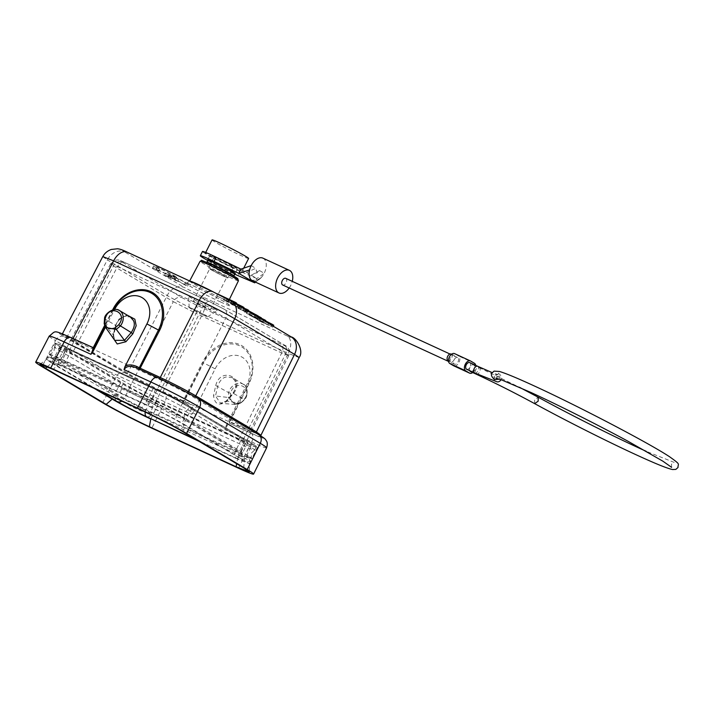 <?xml version="1.0" encoding="UTF-8"?>
<svg xmlns="http://www.w3.org/2000/svg" width="714" height="714" viewBox="0 0 714 714"><rect width="100%" height="100%" fill="white"/><g stroke="black" fill="none" stroke-linecap="round" stroke-linejoin="round"><path stroke-width="0.54" stroke-dasharray="3.57 2.68" d="M69.16 351.02L129.787 387.113A18.305 0.91 26.9 0 0 152.528 398.867L239.252 438.931A18.305 0.91 26.9 0 0 246.223 441.645A18.305 0.91 26.9 0 0 243.278 439.547L182.65 403.464A18.305 0.91 26.9 0 0 159.909 391.709L73.185 351.636A18.305 0.91 26.9 0 0 66.215 348.923A18.305 0.91 26.9 0 0 69.16 351.02L74.122 341.238L134.75 377.331L157.491 389.076L251.185 431.863L187.612 393.673L164.872 381.928L71.177 339.141L74.122 341.238L113.455 266.01A7.318 5.882 120.8 0 1 122.085 262.02C119.167 260.208 119.97 260.333 124.504 262.386L210.139 301.951L223.785 309.001A7.318 5.882 120.8 0 1 224.214 309.233A7.318 5.882 120.8 0 1 224.223 309.233A7.318 5.882 120.8 0 1 225.856 317.944L285.734 353.582A7.318 5.882 -59.2 0 0 284.092 344.871L284.092 344.871A7.318 5.882 -59.2 0 0 283.654 344.639C286.582 346.442 285.778 346.326 281.245 344.273L195.6 304.699L181.954 297.649L122.085 262.02M71.284 350.681A17.573 0.875 -153.1 0 0 64.599 348.084A17.573 0.875 -153.1 0 0 67.419 350.092L129.921 387.3A17.573 0.875 -153.1 0 0 151.752 398.582L241.153 439.886A17.573 0.875 -153.1 0 0 247.838 442.493A17.573 0.875 -153.1 0 0 245.018 440.476L182.516 403.276A17.573 0.875 -153.1 0 0 160.686 391.995L71.284 350.681L65.661 361.775L155.063 403.08L160.686 391.995M149.895 401.839C161.587 409.372 172.761 415.146 183.418 419.163L184.346 419.189C182.338 417.494 187.746 419.627 168.504 409.202C147.271 398.724 151.734 401.696 149.119 400.991L149.895 401.839A29.024 1.446 -153.1 0 0 148.423 401.152A5.855 3.472 114.8 0 0 149.422 406.516A5.855 3.472 114.8 0 0 149.61 406.614A5.855 3.472 114.8 0 0 155.063 403.08A17.573 0.875 26.9 0 1 176.893 414.361L239.395 451.56L245.018 440.476M139.908 409.524L145.12 404.133C159.865 411.077 172.726 417.717 183.703 424.071L183.114 431.854M191.852 407.712A30.889 1.535 -153.1 0 0 153.474 387.88L66.75 347.807A30.889 1.535 -153.1 0 0 54.987 343.229A30.889 1.535 -153.1 0 0 59.949 346.772L120.586 382.856A30.889 1.535 -153.1 0 0 158.963 402.696L245.687 442.76A30.889 1.535 -153.1 0 0 257.451 447.339A30.889 1.535 -153.1 0 0 252.488 443.805L191.852 407.712L183.703 424.071L249.329 463.681L237.503 459.12L236.655 463.716M153.474 387.88L145.12 404.133L58.396 364.06L53.184 369.45M60.458 346.879A27.096 1.348 26.9 0 1 56.111 343.773A27.096 1.348 26.9 0 1 66.42 347.789L155.822 389.094A27.096 1.348 26.9 0 1 189.478 406.489L251.98 443.689A27.096 1.348 26.9 0 1 256.335 446.794A27.096 1.348 26.9 0 1 246.018 442.778L156.616 401.473A27.096 1.348 26.9 0 1 122.96 384.078L60.458 346.879L58.807 350.137L121.309 387.345A27.096 1.348 -153.1 0 0 154.965 404.74L244.367 446.045A27.096 1.348 -153.1 0 0 254.63 450.097A27.096 1.348 -153.1 0 0 254.675 450.061A27.096 1.348 -153.1 0 0 250.328 446.955L187.827 409.747A27.096 1.348 -153.1 0 0 154.17 392.352L64.769 351.047A27.096 1.348 -153.1 0 0 54.451 347.031A27.096 1.348 -153.1 0 0 54.451 347.102A27.096 1.348 -153.1 0 0 58.807 350.137A5.855 4.712 120.8 0 1 58.129 354.09A5.855 4.712 120.8 0 1 53.853 357.58L116.355 394.788A5.855 4.712 -59.2 0 0 120.63 391.29A5.855 4.712 -59.2 0 0 121.309 387.345L122.96 384.078M47.249 366.791L51.56 363.015L46.571 359.463L47.9 356.911C48.588 360.302 50.792 362.739 54.514 364.238A5.855 4.712 -59.2 0 0 61.797 361.186L67.419 350.092M39.975 364.265L46.606 359.428L58.396 364.06L66.75 347.807M129.921 387.3L124.298 398.385L61.797 361.186A17.573 0.875 26.9 0 1 58.967 359.169A17.573 0.875 26.9 0 1 65.661 361.775A5.855 3.472 -65.2 0 1 60.208 365.309A5.855 3.472 -65.2 0 1 60.021 365.211A5.855 3.472 -65.2 0 1 59.021 359.847A1.464 0.866 -65.2 0 1 59.182 359.437A1.464 0.866 -65.2 0 1 60.101 358.535A28.399 1.41 -153.1 0 0 49.685 354.287L52.425 358.241L51.676 358.294C45.25 356.232 47.222 356.536 57.62 359.196L58.655 359.196C58.976 358.499 55.978 356.866 49.677 354.287L54.987 343.229M49.685 354.287A28.399 1.41 -153.1 0 0 49.427 354.269A28.399 1.41 -153.1 0 0 53.853 357.58A1.464 1.178 -59.2 0 0 52.631 358.865A29.024 1.446 -153.1 0 1 51.676 358.294L47.892 356.92M59.949 346.772L51.56 363.015L94.23 388.416M116.195 396.689L115.659 395.886C118.212 396.502 113.151 393.7 132.617 403.669C153.617 414.611 148.807 412.335 150.886 414.093L149.717 414.022C136.428 409.631 125.253 403.847 116.195 396.689A29.024 1.446 -153.1 0 1 115.132 396.074A1.464 1.178 120.8 0 1 116.355 394.788A28.399 1.41 -153.1 0 0 132.625 403.669A28.399 1.41 -153.1 0 0 151.627 413.013L241.029 454.327A28.399 1.41 -153.1 0 0 251.444 458.575L251.81 458.388A28.399 1.41 -153.1 0 0 247.276 455.273A1.464 1.178 120.8 0 1 246.973 456.987A5.855 4.712 120.8 0 1 240.68 458.575A5.855 4.712 120.8 0 1 239.395 451.56A17.573 0.875 26.9 0 1 242.216 453.577A17.573 0.875 26.9 0 1 235.531 450.971L146.129 409.666L151.752 398.582M199.179 441.413L237.503 459.12L245.687 442.76M241.992 456.657L241.35 455.88L251.453 458.575C250.105 457.201 248.82 456.621 247.588 456.835L250.534 461.208L241.992 456.657A29.024 1.446 -153.1 0 1 240.591 456.014A1.464 0.866 114.8 0 0 240.823 455.639A1.464 0.866 114.8 0 0 241.029 454.327A5.855 3.472 -65.2 0 1 241.867 449.044A5.855 3.472 -65.2 0 1 244.367 446.045L246.018 442.778M105.476 327.217L114.606 309.457M112.892 337.749L115.24 325.718L119.051 319.033L127.128 315.088M136.472 367.853L157.883 377.768C173.172 384.962 186.416 391.808 197.6 398.287L258.227 434.38C268.33 440.458 262.306 438.378 252.176 433.755L229.854 423.447L229.212 421.483L229.988 421.679A1.464 0.866 114.8 0 0 229.747 422.724A1.464 0.866 114.8 0 0 230.078 423.411A1.464 1.455 -97.5 0 1 229.435 421.456L248.401 383.588A30.684 24.678 -60.1 0 0 239.699 345.817A30.684 24.678 -60.1 0 0 203.535 362.864L202.464 362.337L183.007 401.188L184.578 400.724L186.827 401.902C191.397 404.686 193.646 408.024 193.574 411.907L191.754 414.325L164.943 401.928L151.823 428.159M138.695 368.879L138.775 369.067A1.464 0.866 114.8 0 0 138.819 369.093A1.464 0.866 114.8 0 0 139.212 369.12M92.686 347.638A1.464 1.455 -97.5 0 1 92.508 347.557L62.038 334.5L127.253 373.868C137.302 379.705 149.128 385.819 162.73 392.2L183.007 401.188M92.615 347.593L70.186 337.249C60.056 332.626 54.032 330.546 64.135 336.624L124.763 372.717C135.955 379.196 149.19 386.042 164.479 393.236A7.318 4.338 -65.2 0 1 164.943 401.937A39.279 1.955 -153.1 0 1 116.132 376.706A7.318 5.882 120.8 0 1 124.763 372.717M92.115 347.611L93.016 347.754M185.836 403.107C191.352 406.614 193.324 410.354 191.754 414.325M238.521 468.214L251.667 442.002L224.865 429.623L225.686 426.749L247.276 383.659A21.964 17.663 119.9 0 0 241.037 356.616A21.964 17.663 119.9 0 0 215.155 368.826L193.574 411.907M215.735 385.533C220.626 365.782 246.312 377.92 233.317 393.655L226.472 401.607C218.948 406.257 214.637 404.267 213.54 395.627L215.735 385.533L228.641 392.62A10.987 8.827 120.8 0 1 237.137 383.534A10.987 8.827 120.8 0 1 243.296 384.239A10.987 8.827 120.8 0 1 246.348 387.791A10.987 8.827 120.8 0 1 244.152 399.786L240.288 403.276L235.174 404.481L228.373 397.769L228.641 392.62L230.595 393.209C234.433 378.206 253.988 387.247 244.036 399.421L233.21 393.271L226.436 401.063L220.564 403.258L226.186 401.009L232.925 393.173C237.093 386.881 236.887 381.722 232.309 377.697L235.343 381.24L236.057 386.479L233.21 393.271M135.981 367.63L158.883 378.358C173.181 385.096 185.613 391.513 196.18 397.636L256.79 433.71C264.778 438.646 262.582 438.316 250.186 432.711L229.854 423.447C228.917 423.241 227.257 425.303 224.865 429.623M127.253 373.868L167.183 295.516A14.646 11.772 120.8 0 1 184.453 287.537L201.732 296.462L287.34 336.017A14.646 8.684 -65.2 0 1 288.269 353.403L202.66 313.848A14.646 8.684 114.8 0 0 201.732 296.462M291.276 336.946A14.646 11.772 -59.2 0 0 290.402 336.481L230.551 300.862L213.272 291.928L127.672 252.381C121.924 249.784 120.907 249.623 124.611 251.908L184.453 287.537M231.425 301.317A14.646 11.772 -59.2 0 0 230.551 300.862M212.799 291.678A14.646 8.684 -65.2 0 1 213.272 291.928M127.19 252.131A14.646 8.684 -65.2 0 1 127.672 252.381M102.771 256.585L107.341 259.896A14.646 11.772 120.8 0 1 124.611 251.908M220.564 301.968C197.707 291.517 169.602 274.89 193.976 286.207A25.561 1.276 26.9 0 1 194.449 286.421C217.306 296.872 245.402 313.5 221.028 302.183A25.561 1.276 26.9 0 1 220.546 301.96M158.758 271.275L155.688 269.865A13.727 0.687 -153.1 0 1 152.653 267.804A13.727 0.687 -153.1 0 1 162.016 271.811A13.727 0.687 -153.1 0 1 175.644 279.085L172.618 277.684A9.585 0.473 26.9 0 0 163.104 272.587A9.585 0.473 26.9 0 0 156.393 269.696A9.585 0.473 26.9 0 0 158.758 271.275L159.749 269.321L156.678 267.902L155.688 269.865M184.542 284.779A9.585 0.473 -153.1 0 0 173.573 278.978L177.661 281.405L174.627 280.004L175.617 278.041L178.652 279.451L174.573 277.014A9.585 0.473 -153.1 0 1 185.533 282.815L184.542 284.779L187.568 286.171A13.727 0.687 -153.1 0 0 173.939 278.906A13.727 0.687 -153.1 0 0 164.577 274.899A13.727 0.687 -153.1 0 0 167.612 276.952L170.682 278.371L171.672 276.416L168.602 274.997L167.612 276.952M171.672 276.416A9.585 0.473 -153.1 0 1 169.307 274.836A9.585 0.473 -153.1 0 1 171.538 275.622L170.548 277.576L174.627 280.004M170.548 277.576A9.585 0.473 -153.1 0 0 168.317 276.791A9.585 0.473 -153.1 0 0 170.682 278.371M246.33 313.33L260.387 319.818L246.33 313.33L247.33 311.366L261.378 317.864M257.219 317.935L249.713 314.035L244.634 311.009L247.553 312.179L245.839 311.161L236.459 307.448L257.219 317.935L257.709 316.962M230.676 302.745L223.5 299.737L224.491 297.783L231.666 300.781L230.676 302.745A231.068 11.504 26.9 0 1 232.728 303.62A60.369 3.008 26.9 0 1 229.337 301.977L230.327 300.023L219.269 294.668L218.27 296.622L229.337 301.977M234.29 305.208A44.411 2.213 26.9 0 0 240.199 308.073A81.432 4.052 26.9 0 0 237.762 307.02A1909.37 95.033 26.9 0 1 230.64 303.986L241.421 308.528A5653.416 281.387 26.9 0 0 226.133 301.076A38.904 1.937 26.9 0 0 227.418 301.62A2757.325 137.24 26.9 0 1 235.549 305.039L218.27 296.622M225.437 300.889L234.29 305.217L235.29 303.254L226.427 298.934L225.437 300.889L223.5 299.737M253.702 317.311L272.784 327.199L258.727 320.702L268.223 324.888L249.15 315.008L264.742 322.416L253.702 317.311L254.693 315.356L265.742 320.461M241.787 307.52L240.788 309.474L247.704 313.035L248.695 311.081L241.787 307.52A20.992 1.044 26.9 0 1 239.761 306.672A47.838 2.383 26.9 0 1 243.528 308.528L248.695 311.081M240.788 309.474A20.992 1.044 26.9 0 1 238.771 308.627A47.838 2.383 26.9 0 1 242.537 310.483L247.704 313.035M209.3 263.475A20.046 1 26.9 0 0 205.373 263.038A20.046 1 26.9 0 0 230.131 275.827L230.524 276.006A20.046 1 26.9 0 0 232.925 277.086M227.775 274.417A15.378 0.768 -153.1 0 0 233.621 276.702A15.378 0.768 -153.1 0 0 226.4 272.266A15.378 0.768 -153.1 0 0 212.049 265.064A15.378 0.768 -153.1 0 0 206.203 262.788A15.378 0.768 -153.1 0 0 213.415 267.214A15.378 0.768 -153.1 0 0 227.775 274.417M215.949 263.136A10.987 0.544 -153.1 0 0 211.772 261.511A10.987 0.544 -153.1 0 0 216.931 264.68A10.987 0.544 -153.1 0 0 227.177 269.821A10.987 0.544 -153.1 0 0 231.363 271.454A10.987 0.544 -153.1 0 0 226.204 268.286A10.987 0.544 -153.1 0 0 215.949 263.136M212.71 269.696A10.853 0.544 -153.1 0 0 208.577 268.089L208.577 268.089A10.853 0.544 -153.1 0 0 213.682 271.222A10.853 0.544 -153.1 0 0 223.803 276.3A10.853 0.544 -153.1 0 0 227.936 277.916L227.936 277.916A10.853 0.544 -153.1 0 0 222.839 274.783A10.853 0.544 -153.1 0 0 212.71 269.696M215.78 258.575A10.853 0.544 26.9 0 1 214.039 257.326A10.853 0.544 26.9 0 1 218.172 258.941A10.853 0.544 26.9 0 1 231.657 265.911A10.853 0.544 26.9 0 1 233.398 267.152A10.853 0.544 26.9 0 1 229.265 265.546A10.853 0.544 26.9 0 1 215.78 258.575M231.577 266.92A15.378 0.768 -153.1 0 0 237.432 269.196A15.378 0.768 -153.1 0 0 234.852 267.375A15.378 0.768 -153.1 0 0 215.86 257.567A15.378 0.768 -153.1 0 0 210.005 255.282A15.378 0.768 -153.1 0 0 212.576 257.111A15.378 0.768 -153.1 0 0 231.577 266.92M233.764 273.043A15.378 0.768 26.9 0 1 229.426 271.159A15.378 0.768 26.9 0 1 210.425 261.351A15.378 0.768 26.9 0 1 209.068 260.512M208.122 260.708A23.794 1.187 -153.1 0 0 233.728 273.721A23.794 1.187 -153.1 0 0 234.156 273.917M240.939 269.124L256.888 278.576L240.145 271.391A23.794 1.187 26.9 0 1 235.879 269.481A23.794 1.187 26.9 0 1 213.673 258.334A23.794 1.187 26.9 0 1 202.49 251.471M213.236 256.005A20.501 1.017 -153.1 0 0 205.436 252.961A20.501 1.017 -153.1 0 0 208.863 255.398A20.501 1.017 -153.1 0 0 234.192 268.482A20.501 1.017 -153.1 0 0 242.001 271.516A20.501 1.017 -153.1 0 0 238.565 269.089A20.501 1.017 -153.1 0 0 213.236 256.005M251.257 275.238L259.593 270.579L257.094 272.864L255.782 268.321L246.562 272.462M259.593 270.579L264.171 273.292L256.888 278.576L254.737 282.815M262.895 258.138A12.45 7.506 -65.3 0 1 264.171 273.292A12.45 7.506 -65.3 0 1 261.681 277.059L255.532 282.155M251.212 265.608L255.782 268.321M289.197 287.992A12.45 7.506 114.7 0 0 290.687 285.511A12.45 7.506 114.7 0 0 292.258 281.343M252.488 280.754A12.45 7.506 114.7 0 0 261.681 277.059M285.743 278.344A3.659 2.204 -65.3 0 1 286.118 282.798A3.659 2.204 -65.3 0 1 282.673 284.993M457.977 361.989A3.659 2.204 114.7 0 0 457.603 357.536A3.659 2.204 114.7 0 0 454.166 359.731A3.659 2.204 114.7 0 0 453.917 355.34A3.659 2.204 114.7 0 0 453.792 355.277A3.659 2.204 114.7 0 0 450.356 357.473A3.659 2.204 114.7 0 0 450.605 361.864A3.659 2.204 114.7 0 0 450.73 361.927A3.659 2.204 114.7 0 0 454.166 359.731A3.659 2.204 114.7 0 0 454.541 364.185A3.659 2.204 114.7 0 0 457.977 361.989M470.651 361.043L454.738 353.707L458.558 355.974A5.489 3.311 -65.3 0 1 458.932 362.56A5.489 3.311 -65.3 0 1 453.97 365.925M472.695 372.547A5.489 3.311 114.7 0 0 474.846 369.888A5.489 3.311 114.7 0 0 475.694 365.372M469.83 362.676A3.659 2.204 -65.3 0 1 470.08 367.067A3.659 2.204 -65.3 0 1 466.644 369.263M469.669 370.655A3.659 2.204 -65.3 0 1 470.08 367.067A3.659 2.204 -65.3 0 1 473.516 364.872A3.659 2.204 -65.3 0 1 473.891 369.325A3.659 2.204 -65.3 0 1 470.455 371.521M451.266 354.117A3.659 2.204 -65.3 0 1 451.516 358.508A3.659 2.204 -65.3 0 1 448.08 360.704M248.615 258.477A20.501 1.017 26.9 0 1 240.814 255.433A20.501 1.017 26.9 0 1 215.485 242.358A20.501 1.017 26.9 0 1 212.049 239.922M172.618 277.684L173.609 275.729A9.585 0.473 -153.1 0 0 164.095 270.633A9.585 0.473 -153.1 0 0 157.383 267.741A9.585 0.473 -153.1 0 0 159.749 269.321M156.678 267.902A13.727 0.687 26.9 0 1 153.653 265.849A13.727 0.687 26.9 0 1 163.006 269.856A13.727 0.687 26.9 0 1 176.635 277.121L173.609 275.729M175.644 279.085L176.635 277.121M173.573 278.978L174.573 277.014M187.568 286.171L188.558 284.217L185.533 282.815M168.602 274.997A13.727 0.687 26.9 0 1 165.577 272.944A13.727 0.687 26.9 0 1 174.93 276.952A13.727 0.687 26.9 0 1 188.558 284.217M171.538 275.622L175.617 278.041M177.661 281.405L178.652 279.451M260.387 319.818L260.878 318.855M258.771 318.863L259.271 317.891M244.723 312.366L245.714 310.411L247.33 311.366M258.129 316.141L245.714 310.411M243.581 310.581L244.572 308.627M242.537 310.483L243.528 308.528M238.771 308.627L239.761 306.672M236.459 307.448L237.45 305.494L243.724 307.975M237.45 305.494L258.209 315.981M248.32 310.661L245.625 309.055L248.543 310.224M245.839 311.161L246.33 310.197M238.19 308.484L239.181 306.52M255.389 316.846L255.88 315.874M249.713 314.035L250.427 312.625M244.634 311.009L245.625 309.055M247.553 312.179L248.044 311.215M232.728 303.62L233.719 301.656A60.369 3.008 26.9 0 1 230.327 300.023M231.666 300.781A231.068 11.504 26.9 0 1 233.719 301.656M224.491 297.783L226.427 298.934M240.207 308.073L241.207 306.119A44.411 2.213 26.9 0 1 235.29 303.254M230.64 303.986L231.631 302.031A1909.37 95.033 -153.1 0 0 238.762 305.065A81.432 4.052 26.9 0 1 241.207 306.119M232.255 304.949L233.246 302.995L231.631 302.031M242.974 309.457L243.465 308.484M243.965 307.502L233.246 302.995M241.421 308.528L241.912 307.564M226.133 301.076L227.114 299.112A5653.416 281.387 26.9 0 1 233.442 302.201M236.539 303.075A2757.325 137.24 -153.1 0 0 228.409 299.666A38.904 1.937 26.9 0 1 227.114 299.112M236.039 304.066A2609.929 1547.006 114.8 0 0 235.549 305.039M233.906 304.057L234.397 303.084M216.628 295.641L217.493 293.927M217.618 293.686L219.269 294.668M264.742 322.416L265.242 321.443M263.207 321.496L263.698 320.532M249.15 315.008L250.141 313.044L251.792 314.026L250.801 315.99M261.226 318.167L250.141 313.044M268.223 324.888L269.214 322.924L251.792 314.026M257.183 319.783L258.182 317.828L273.774 325.245M269.214 322.924L258.182 317.828M258.727 320.702L259.726 318.747M272.784 327.199L273.275 326.227M271.133 326.218L271.623 325.245M254.693 315.356L265.519 320.889M260.931 435.237L250.096 430.97L288.269 353.403L299.157 357.589M181.936 401.072L185.845 403.115L186.827 401.902M225.686 426.749L229.212 421.483M226.436 401.063L226.472 401.607L226.436 401.063L240.288 403.276L240.556 402.455C238.414 404.365 231.631 404.303 230.256 397.698L230.595 393.209M243.296 384.239L232.291 377.688L226.133 376.983C222.438 377.795 219.617 380.839 217.699 386.104L215.485 396.002L230.256 397.698M235.218 404.49L220.546 403.258L215.485 396.002L213.54 395.627M115.704 325.406L112.955 335.758L113.499 335.294L114.695 340.328L113.66 335.526L115.918 325.638C116.534 320.791 124.968 313.116 130.412 317.052L124.263 316.347L119.309 319.265L115.24 325.718L115.704 325.406L104.762 318.89A10.987 8.827 120.8 0 1 113.258 309.796A10.987 8.827 120.8 0 1 117.649 309.751M105.681 327.476L104.298 323.924L105.217 318.587M104.298 323.924L113.499 335.294M129.787 387.113L173.323 301.647L113.455 266.01L110.518 263.885L117.48 266.625A7.318 4.338 -65.2 0 1 124.263 262.261A7.318 4.338 -65.2 0 1 124.272 262.261A7.318 4.338 -65.2 0 1 124.504 262.386M195.6 304.699A7.318 4.338 114.8 0 1 196.064 313.392L173.323 301.647A7.318 5.882 120.8 0 1 181.954 297.649M152.528 398.867L196.064 313.392L281.7 352.966A7.318 4.338 114.8 0 0 281.245 344.273M182.65 403.464L225.856 317.944L203.124 306.19A7.318 4.338 -65.2 0 1 209.907 301.826L209.907 301.826A7.318 4.338 -65.2 0 1 210.139 301.951M214.602 308.751A16.047 0.794 26.9 0 1 217.163 310.608A16.047 0.794 26.9 0 1 211.076 308.207A16.047 0.794 26.9 0 1 191.138 297.908A16.047 0.794 26.9 0 1 188.558 296.087A16.047 0.794 26.9 0 1 194.672 298.443A16.047 0.794 26.9 0 1 214.602 308.751M203.686 315.276A10.344 0.518 -153.1 0 0 207.613 316.82A10.344 0.518 -153.1 0 0 205.962 315.624A10.344 0.518 -153.1 0 0 193.119 308.983A10.344 0.518 -153.1 0 0 189.183 307.466A10.344 0.518 -153.1 0 0 190.843 308.635A10.344 0.518 -153.1 0 0 203.686 315.276M213.388 270.106A9.523 0.473 -153.1 0 0 209.764 268.696A9.523 0.473 -153.1 0 0 211.299 269.785A9.523 0.473 -153.1 0 0 223.125 275.899A9.523 0.473 -153.1 0 0 226.749 277.309A9.523 0.473 -153.1 0 0 225.213 276.22A9.523 0.473 -153.1 0 0 213.388 270.106M194.752 302.397A9.523 0.473 26.9 0 1 193.226 301.308A9.523 0.473 26.9 0 1 196.85 302.718A9.523 0.473 26.9 0 1 208.675 308.823A9.523 0.473 26.9 0 1 210.202 309.921A9.523 0.473 26.9 0 1 206.578 308.51A9.523 0.473 26.9 0 1 194.752 302.397M243.278 439.547L285.734 353.582L288.679 355.652L281.7 352.966L239.252 438.931M159.909 391.709L203.124 306.19L117.48 266.625L73.185 351.636M145.281 412.049A5.855 3.472 -65.2 0 1 146.129 409.666A17.573 0.875 26.9 0 1 124.298 398.385A5.855 4.712 120.8 0 1 121.799 401.152M241.153 439.886L235.531 450.971A5.855 3.472 114.8 0 0 235.879 457.969A5.855 3.472 114.8 0 0 236.066 458.076A5.855 3.472 114.8 0 0 240.591 456.014L151.19 414.7A5.855 3.472 -65.2 0 1 146.861 416.842M182.516 403.276L176.893 414.361A5.855 4.712 -59.2 0 0 178.179 421.376A5.855 4.712 -59.2 0 0 184.48 419.787A29.024 1.446 -153.1 0 0 183.418 419.163M247.936 457.558A29.024 1.446 -153.1 0 0 246.973 456.987L184.48 419.787A1.464 1.178 -59.2 0 0 184.774 418.074A28.399 1.41 -153.1 0 0 168.504 409.193A28.399 1.41 -153.1 0 0 149.503 399.84A1.464 0.866 114.8 0 0 148.583 400.741A1.464 0.866 114.8 0 0 148.423 401.152L59.021 359.847A29.024 1.446 -153.1 0 0 57.62 359.196M120.586 382.856L112.41 398.698M150.931 418.734L158.963 402.696M243.751 467.938L244.331 460.155L252.488 443.805M49.195 336.115A39.279 1.955 -153.1 0 0 55.505 340.623L42.055 366.675M258.227 434.38A7.318 5.882 120.8 0 1 258.664 434.603L258.727 434.647M113.419 309.635L104.913 326.191M185.845 403.107L164.479 393.236M102.682 402.767L116.132 376.706L55.505 340.623A7.318 5.882 -59.2 0 1 64.135 336.624M251.658 441.993A39.279 1.955 -153.1 0 0 266.617 447.821M251.676 442.002A7.318 4.338 114.8 0 0 251.203 433.309M112.651 309.84L104.619 325.477M66.625 337.776L107.341 259.896L167.183 295.516C177.313 301.299 189.139 307.413 202.66 313.848L162.73 392.2M287.34 336.017C293.079 338.614 294.106 338.766 290.402 336.481M189.763 281.039A21.902 1.089 -153.1 0 0 189.594 281.084A21.902 1.089 -153.1 0 0 199.875 287.394A21.902 1.089 -153.1 0 0 220.323 297.658A21.902 1.089 -153.1 0 0 228.667 300.906A21.902 1.089 -153.1 0 0 213.379 291.955M238.449 280.754A21.509 1.071 26.9 0 1 230.256 277.567A21.509 1.071 26.9 0 1 210.175 267.482A21.509 1.071 26.9 0 1 200.081 261.288M233.969 275.997A15.36 0.768 26.9 0 1 228.114 273.721A15.36 0.768 26.9 0 1 213.772 266.518A15.36 0.768 26.9 0 1 206.569 262.092M230.426 270.544A12.433 0.616 -153.1 0 1 230.658 270.677A12.433 0.616 26.9 0 1 227.927 270.267A12.433 0.616 26.9 0 1 212.71 262.422A12.433 0.616 26.9 0 1 212.477 262.279A12.433 0.616 26.9 0 1 215.209 262.698M474.462 363.301L458.558 355.974M474.596 372.922A3.659 2.204 114.7 0 0 478.032 370.727A3.659 2.204 114.7 0 0 477.657 366.273M499.568 379.179L500.086 378.384L499.157 373.957L493.677 375.225L494.597 379.643M534.679 403.651L534.661 399.715L538.178 397.216M476.158 374.145A3.659 2.204 114.7 0 0 479.594 371.949A3.659 2.204 114.7 0 0 479.219 367.496A3.659 2.204 114.7 0 0 475.783 369.691A3.659 2.204 114.7 0 0 475.372 373.279M240.145 271.391L237.994 275.631M237.762 307.02L238.753 305.065M227.418 301.62L228.409 299.666M250.186 432.711A1.464 0.866 -65.2 0 1 250.096 430.97L229.988 421.679L248.954 383.811A31.791 25.57 -60.1 0 0 239.931 344.675A31.791 25.57 -60.1 0 0 202.464 362.337M215.155 368.826L203.535 362.864L184.578 400.724M247.276 383.659L248.954 383.811M256.299 433.202A1.464 1.178 -59.2 0 0 256.701 433.666M260.949 435.192L261.038 436.54L256.71 433.666A1.464 1.178 -59.2 0 0 256.79 433.71M196.18 397.636A1.464 1.178 120.8 0 1 196.091 397.591C185.515 391.468 173.127 385.069 158.927 378.384L138.819 369.093A1.464 1.464 0 0 1 138.757 369.067L136.508 367.888M240.288 403.276L244.152 399.786M251.444 458.575A28.399 1.41 -153.1 0 0 251.81 458.388C251.176 458.79 251.114 456.942 251.623 452.846L254.63 450.097M251.98 443.689L250.328 446.955A5.855 4.712 -59.2 0 0 247.499 449.909A5.855 4.712 -59.2 0 0 247.276 455.273L184.774 418.074A5.855 4.712 120.8 0 1 185.006 412.71A5.855 4.712 120.8 0 1 187.827 409.747L189.478 406.489M155.822 389.094L154.17 392.352A5.855 3.472 -65.2 0 1 153.162 396.252A5.855 3.472 -65.2 0 1 149.503 399.84L60.101 358.535A5.855 3.472 114.8 0 0 63.76 354.947A5.855 3.472 114.8 0 0 64.769 351.047L66.42 347.789M156.616 401.473L154.965 404.74A5.855 3.472 114.8 0 0 152.466 407.739A5.855 3.472 114.8 0 0 151.627 413.013A1.464 0.866 -65.2 0 1 151.422 414.334A1.464 0.866 -65.2 0 1 151.19 414.7A29.024 1.446 -153.1 0 1 149.717 414.022M117.016 401.438A5.855 4.712 120.8 0 1 115.132 396.074L52.631 358.865A5.855 4.712 -59.2 0 0 54.514 364.238L98.282 390.29M223.785 309.001L283.654 344.639M251.185 431.863L246.223 441.645M71.177 339.141L66.215 348.923M247.838 442.493L242.216 453.577C241.957 458.486 242.332 460.717 243.331 460.271L178.179 421.376C170.102 416.699 160.579 411.782 149.61 406.614L52.907 362.221C53.737 363.158 55.754 362.141 58.967 359.169L64.599 348.084M257.451 447.339L251.881 458.566M250.596 461.146L249.32 463.716L249.347 471.883M62.386 333.831L62.038 334.5M189.647 280.986L189.594 281.084C186.809 283.092 185.64 283.717 186.095 282.94L194.556 286.484C207.024 292.115 228.498 303.727 229.23 304.824C228.873 305.646 228.685 304.342 228.667 300.906L229.381 299.416M233.906 276.122L233.621 276.702M212.031 261.288L208.577 268.089L211.772 261.511M214.039 257.326L212.129 261.083M233.398 267.152L231.488 270.909M231.39 271.106L227.936 277.916L231.363 271.454M237.432 269.196L235.281 273.435M210.005 255.282L207.854 259.521M254.8 273.257L257.076 272.864M457.603 357.536L449.981 354.019M494.891 379.928C494.293 379.375 494.195 378.188 494.606 376.367L497.649 374.493L492.169 372.61M495.802 378.143L498.443 376.358L498.327 373.172L499.202 373.975C501.353 375.51 501.996 377.411 501.13 379.678L501.112 379.714M671.606 467.331L671.481 464.145L674.123 462.36L646.197 451.319M473.516 364.872L519.408 387.265M450.73 361.927L448.481 360.891M453.792 355.277L451.551 354.242M454.541 364.185L448.544 361.427M260.173 278.308L256.754 280.227L251.649 280.254M205.703 252.426L205.436 252.961M243.697 268.178L242.001 271.516M206.498 262.216L206.203 262.788M157.383 267.741L156.393 269.696M153.653 265.849L152.653 267.804M165.577 272.944L164.577 274.899M169.307 274.836L168.317 276.791M256.71 433.666L196.091 397.591M235.174 404.472L240.52 403.285L244.429 399.894C248.856 395.636 247.463 385.185 243.296 384.257M254.675 450.061L256.335 446.794M54.451 347.031L56.111 343.773M54.451 347.102L54.005 351.145C50.997 353.983 49.471 355.019 49.427 354.269L49.382 354.269M250.534 461.208C244.902 462.306 249.195 463.689 236.066 458.076L196.305 439.699M110.545 263.85L71.213 339.088M110.563 263.93L114.892 260.289C118.399 259.878 117.819 259.343 124.272 262.261L209.907 301.826L224.214 309.233M224.223 309.233L284.092 344.871C288.59 346.942 290.098 350.538 288.626 355.652M288.697 355.617L251.212 431.809M207.613 316.82L217.163 310.608M189.183 307.466L188.558 296.087M193.226 301.308L209.764 268.696M210.202 309.921L226.749 277.309"/><path stroke-width="1.07" d="M94.23 388.416L112.196 399.108L106.163 404.374L45.526 368.281L39.975 364.265L53.184 369.45L139.908 409.524C153.01 415.53 174.216 426.49 183.114 431.854L243.751 467.938L249.347 471.883L236.093 466.769L149.369 426.704C136.267 420.698 115.061 409.738 106.163 404.374M149.369 426.704L150.77 419.047C136.026 412.103 123.165 405.463 112.196 399.108L112.41 398.698M150.931 418.734L199.179 441.413M50.765 368.013A39.538 1.964 -153.1 0 0 35.7 362.141A39.538 1.964 -153.1 0 0 42.055 366.675L102.682 402.767A39.538 1.964 -153.1 0 0 151.814 428.159L238.476 468.197A39.538 1.964 -153.1 0 0 253.577 474.078A39.538 1.964 -153.1 0 0 247.222 469.544L186.595 433.46A39.538 1.964 -153.1 0 0 137.418 408.051L50.756 368.005L64.135 341.935A39.279 1.955 -153.1 0 0 49.195 336.115L35.7 362.141M92.784 351.922L94.471 346.933A1.464 1.455 -97.5 0 1 93.364 347.709L70.918 337.57A7.318 4.338 -65.2 0 0 64.135 341.926L90.946 354.314L92.784 351.922L105.476 327.217M114.606 309.457L113.588 309.323A30.684 24.651 121.6 0 1 150.02 292.437A30.684 24.651 121.6 0 1 158.446 330.046L146.914 323.924A21.964 17.645 -58.4 0 0 140.881 296.997A21.964 17.645 -58.4 0 0 114.793 309.091M146.914 323.924L124.905 366.755C127.449 364.399 131.43 364.318 136.838 366.505L136.526 367.897L135.937 367.612L157.642 377.635A7.318 4.338 114.8 0 0 150.859 381.999L137.454 408.06M135.981 367.63L136.508 367.888C130.483 365.434 126.324 366.005 124.049 369.611L124.905 366.755M127.128 315.088L134.839 319.203L136.187 325.754L132.822 333.84L125.896 341.738L117.212 343.969L112.892 337.749M139.212 369.12A1.464 0.866 114.8 0 0 139.489 369.004A1.464 0.866 114.8 0 0 140.176 368.219L136.838 366.505M299.157 357.589L294.543 354.358A14.646 11.772 -59.2 0 0 291.276 336.946L231.425 301.326A14.646 11.772 -59.2 0 0 231.425 301.317A14.646 11.772 -59.2 0 1 234.701 318.739L195.761 395.842C185.658 389.996 173.832 383.882 160.284 377.51L140.176 368.219L159.517 330.582L158.446 330.046L138.695 368.879M93.364 347.709A1.464 1.455 -97.5 0 1 92.686 347.638M90.937 354.314C92.954 349.949 93.48 347.7 92.508 347.557M93.186 347.727L94.471 346.933M291.276 336.946L291.276 336.946C296.105 337.668 304.396 350.949 299.05 357.589M102.834 256.665C104.458 253.381 107.27 250.98 111.259 249.463L117.471 248.784C119.791 248.954 123.031 250.061 127.19 252.131L127.19 252.131A14.646 8.684 -65.2 0 0 113.624 260.851L199.224 300.407A14.646 8.684 -65.2 0 1 212.799 291.678L231.425 301.317M209.068 260.512A15.378 0.768 26.9 0 1 207.854 259.521A15.378 0.768 26.9 0 1 213.709 261.806A15.378 0.768 26.9 0 1 232.702 271.615A15.378 0.768 26.9 0 1 235.281 273.435A15.378 0.768 26.9 0 1 233.764 273.043M234.156 273.917A23.794 1.187 -153.1 0 0 237.994 275.631L254.737 282.815L238.788 273.364L214.057 261.44A23.794 1.187 -153.1 0 0 209.398 259.244A23.794 1.187 -153.1 0 0 200.339 255.71A23.794 1.187 -153.1 0 0 208.122 260.708M200.339 255.71L202.49 251.471A23.794 1.187 26.9 0 1 211.549 255.005A23.794 1.187 26.9 0 1 216.208 257.201L240.939 269.124L238.788 273.364L249.605 269.901A12.45 7.506 -65.3 0 1 251.212 265.608A12.45 7.506 -65.3 0 1 262.895 258.138L289.42 270.365A12.45 7.506 114.7 0 0 277.728 277.826A12.45 7.506 114.7 0 0 278.995 292.972A12.45 7.506 114.7 0 0 289.197 287.992M255.532 282.155L254.737 282.815M249.605 269.901A12.45 7.506 114.7 0 0 252.479 280.754A12.45 7.506 114.7 0 0 252.488 280.754L278.995 292.972M292.258 281.343A12.45 7.506 114.7 0 0 289.42 270.365M448.544 361.427L282.673 284.993A3.659 2.204 -65.3 0 1 282.307 280.54A3.659 2.204 -65.3 0 1 285.743 278.344L449.981 354.019M453.97 365.925A5.489 3.311 -65.3 0 1 453.774 365.845A5.489 3.311 -65.3 0 1 453.586 365.755L449.775 363.488A5.489 3.311 -65.3 0 1 449.401 356.911A5.489 3.311 -65.3 0 1 454.559 353.617A5.489 3.311 -65.3 0 1 454.738 353.707M475.694 365.372A5.489 3.311 114.7 0 0 474.462 363.301L470.651 361.043A5.489 3.311 114.7 0 0 470.472 360.945A5.489 3.311 114.7 0 0 465.314 364.238A5.489 3.311 114.7 0 0 465.689 370.825L469.5 373.083A5.489 3.311 114.7 0 0 469.687 373.181A5.489 3.311 114.7 0 0 472.695 372.547M492.169 372.61L477.657 366.273A3.659 2.204 114.7 0 0 474.221 368.469A3.659 2.204 114.7 0 0 474.596 372.922L466.644 369.263A3.659 2.204 -65.3 0 1 466.519 369.192A3.659 2.204 -65.3 0 1 466.269 364.8A3.659 2.204 -65.3 0 1 469.705 362.605A3.659 2.204 -65.3 0 1 469.83 362.676M475.372 373.279A3.659 2.204 114.7 0 0 476.158 374.145L470.455 371.521A3.659 2.204 -65.3 0 1 469.669 370.655M448.481 360.891L448.08 360.704A3.659 2.204 -65.3 0 1 447.955 360.641A3.659 2.204 -65.3 0 1 447.705 356.25A3.659 2.204 -65.3 0 1 451.141 354.055A3.659 2.204 -65.3 0 1 451.266 354.117M240.939 269.124L251.212 265.608M205.703 252.426L212.049 239.922A20.501 1.017 26.9 0 1 219.858 242.956A20.501 1.017 26.9 0 1 245.188 256.04A20.501 1.017 26.9 0 1 248.615 258.477L243.697 268.178M260.878 318.855L261.378 317.864L258.129 316.141M259.271 317.891L259.771 316.9M243.724 307.975L248.543 310.224L248.044 311.215M257.709 316.962L258.209 315.981L248.32 310.661M246.33 310.197L246.839 309.207M255.88 315.874L256.38 314.883M250.427 312.625L250.703 312.072M243.465 308.484L243.965 307.502L242.421 306.574L241.912 307.564M233.442 302.201A5653.416 281.387 26.9 0 1 242.412 306.574M234.397 303.084L234.897 302.102L236.539 303.075A2609.929 1547.006 114.8 0 0 236.039 304.066M217.493 293.927L234.897 302.102M265.242 321.443L265.742 320.461L261.226 318.167M263.698 320.532L264.198 319.542M273.275 326.227L273.774 325.245L272.123 324.254L271.623 325.245M265.519 320.889L272.123 324.254M159.311 378.42A1.464 0.866 -65.2 0 0 160.284 377.51L199.224 300.407C212.808 306.725 224.633 312.83 234.701 318.739L294.543 354.358L256.38 431.925L260.931 435.237M130.412 317.052L133.473 320.604C135.107 323.87 134.348 327.86 131.215 332.572L132.822 333.84M117.649 309.751A10.987 8.827 120.8 0 1 119.416 310.501A10.987 8.827 120.8 0 1 122.469 314.053A10.987 8.827 120.8 0 1 120.273 326.057L116.212 329.422L105.681 327.476M105.217 318.587L104.887 323.067C105.984 328.226 109.412 329.814 115.177 327.824L118.658 324.799C128.609 312.616 109.055 303.584 105.217 318.587L104.762 318.89M105.69 327.539L114.713 340.346L124.45 340.355L115.177 327.824M125.896 341.738L124.45 340.355L131.215 332.572L118.658 324.799M45.526 368.281L47.249 366.791M236.655 463.716L236.093 466.769M124.049 369.611L150.868 381.999A39.279 1.955 -153.1 0 1 199.67 407.23L260.298 443.314L247.222 469.544M186.595 433.46L199.67 407.23A7.318 5.882 -59.2 0 0 198.037 398.519L258.664 434.612A7.318 5.882 120.8 0 1 258.664 434.612A7.318 5.882 120.8 0 1 260.298 443.314A39.279 1.955 -153.1 0 1 266.617 447.821L253.577 474.078M157.723 377.679A7.318 4.338 114.8 0 0 157.66 377.644L177.224 387.229L198.037 398.519M159.517 330.582A31.791 25.543 121.6 0 0 150.779 291.607A31.791 25.543 121.6 0 0 113.035 309.1L113.419 309.635M104.913 326.191L94.239 346.959M102.78 256.576L113.624 260.851L73.015 338.534M113.035 309.1L112.651 309.84M104.619 325.477L93.204 347.691M213.379 291.955A21.902 1.089 -153.1 0 0 197.93 284.333A21.902 1.089 -153.1 0 0 189.763 281.039M189.647 280.986L200.081 261.288A21.509 1.071 26.9 0 1 208.265 264.475A21.509 1.071 26.9 0 1 228.337 274.551A21.509 1.071 26.9 0 1 238.449 280.754L229.381 299.416M209.666 263.644A20.046 1 26.9 0 1 233.442 275.854A20.046 1 26.9 0 1 232.925 277.086M233.969 275.997C236.593 271.293 225.347 268.446 215.119 262.645C209.354 260.771 210.371 258.932 206.569 262.092A15.36 0.768 26.9 0 1 212.415 264.367A15.36 0.768 26.9 0 1 226.749 271.57A15.36 0.768 26.9 0 1 233.969 275.997L233.906 276.122M215.209 262.698A12.433 0.616 26.9 0 1 230.426 270.544M214.057 261.44L216.208 257.201M453.586 365.755L469.5 373.083M465.689 370.825L449.775 363.488M476.158 374.145C495.346 383.07 514.848 392.905 534.67 403.642C564.792 420.127 606.802 441.306 635.853 454.648C650.757 461.494 665.948 468.17 672.57 469.535L675.837 469.393L678.014 467.465C677.827 463.315 681.397 465.207 669.794 456.906C649.74 443.474 578.286 406.087 534.081 385.855C517.204 378.081 505.664 373.288 499.47 371.476L494.088 371.119L491.91 373.047C490.732 374.761 491.616 376.956 494.561 379.634L499.568 379.179M646.197 451.319L638.914 447.999C610.042 434.737 568.139 413.611 538.178 397.216L538.186 401.152L534.679 403.651M256.299 433.202A1.464 1.178 -59.2 0 1 256.38 431.925L195.761 395.842A1.464 1.178 120.8 0 0 195.698 397.154M104.887 323.067L104.182 323.728L104.547 318.658C104.387 313.607 114.597 306.645 119.416 310.519L130.421 317.052M121.799 401.152A5.855 4.712 120.8 0 1 117.016 401.438L98.282 390.29M146.861 416.842A5.855 3.472 -65.2 0 1 146.665 416.762A5.855 3.472 -65.2 0 1 146.477 416.664A5.855 3.472 -65.2 0 1 145.281 412.049M49.212 336.124C56.165 330.885 52.283 329.475 70.936 337.579M266.599 447.812C267.58 444.652 267.5 442.296 266.358 440.761C265.171 439.369 266.554 439.449 258.664 434.603M102.798 256.531L62.386 333.831M127.19 252.131L212.799 291.678M200.081 261.288C203.383 260.387 197.376 258.709 209.613 263.618C219.778 268.286 235.87 276.8 237.807 278.638L238.449 280.754M469.687 373.181L453.774 365.845M470.472 360.945L454.559 353.617M477.657 366.273L469.705 362.605M474.596 372.922L496.899 381.785C498.461 382.168 499.871 381.472 501.13 379.678M495.811 378.143L501.29 379.777L531.011 392.504C558.687 405.231 598.35 425.16 627.972 441.234L662.842 461.155L671.597 467.331M519.408 387.265L538.178 397.216M251.649 280.254L252.488 280.754M299.175 357.544L260.967 435.201L261.038 436.54M105.663 327.485L104.182 323.728M196.305 439.699L146.665 416.762C135.401 411.469 125.521 406.364 117.016 401.438"/></g></svg>
